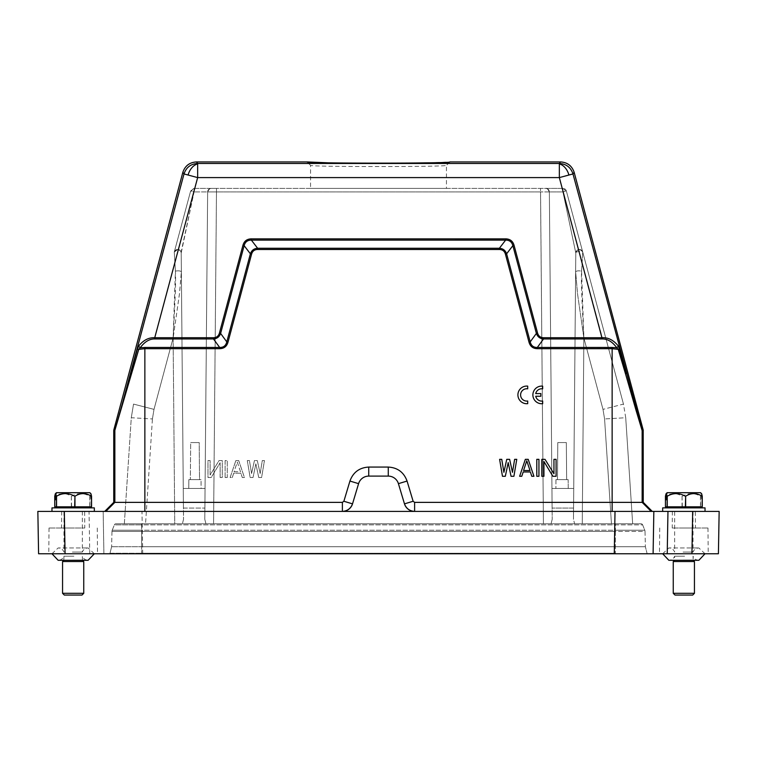 <?xml version="1.0" encoding="UTF-8"?>
<svg xmlns="http://www.w3.org/2000/svg" width="757" height="757" viewBox="0 0 757 757"><rect width="100%" height="100%" fill="white"/><g stroke="black" fill="none" stroke-linecap="round" stroke-linejoin="round"><path stroke-width="0.57" stroke-dasharray="3.79 2.84" d="M449.923 161.932L446.45 165.338L446.45 188.408L310.55 188.408L310.55 165.338C307.304 166.956 449.696 166.956 446.45 165.338C449.696 166.956 307.304 166.956 310.55 165.338L307.077 161.932M327.97 162.812L344.795 163.029M378.5 163.181L412.205 163.029M429.03 162.812L449.913 161.951L446.441 165.367L449.913 161.951M683.098 552.061L693.024 552.061L683.098 552.061M684.602 511.41L674.667 511.41L684.602 511.41M683.098 560.123L693.024 560.123L683.098 560.123M684.602 556.177L674.667 556.177L684.602 556.177M673.257 561.533L694.443 561.533M694.443 593.308L673.257 593.308M675.026 595.068L692.674 595.068M695.323 511.41L672.377 511.41L695.323 511.41L695.465 527.998L672.235 527.998L695.465 527.998M705.032 511.41L719.15 511.41M662.668 507.881L705.032 507.881M685.18 507.881L667.608 507.881L685.18 507.881M682.436 506.821L701.143 506.821L682.436 506.821M702.259 506.821L665.441 506.821M701.673 493.801L701.673 499.762L701.209 493.801L700.622 496.223L700.622 506.821M665.441 496.223L665.564 506.821M682.048 506.821L682.048 496.223C676.588 492.769 671.09 492.769 665.564 496.223M682.048 496.223L682.331 506.821M700.452 506.821L700.452 496.223C694.453 492.769 688.416 492.769 682.331 496.223M701.209 493.801L700.093 492.693L667.144 492.693M72.398 552.061L82.333 552.061L72.398 552.061M73.902 511.41L63.976 511.41L73.902 511.41M72.398 560.123L82.333 560.123L72.398 560.123M73.902 556.177L63.976 556.177L73.902 556.177M62.557 561.533L83.743 561.533M83.743 593.308L62.557 593.308M64.326 595.068L81.974 595.068M84.623 511.41L61.677 511.41L84.623 511.41L84.765 527.998L61.535 527.998L84.765 527.998M65.064 553.764L64.326 511.41L89.042 511.41L89.78 553.764L38.588 553.764L37.85 511.41L94.332 511.41L51.968 511.41M51.968 507.881L94.332 507.881M74.479 507.881L56.917 507.881L74.479 507.881M71.735 506.821L90.452 506.821L71.735 506.821M91.559 506.821L54.741 506.821M90.972 493.801L90.972 499.762L90.509 493.801L89.922 496.223L89.922 506.821M54.741 496.223L54.864 506.821M71.347 506.821L71.347 496.223C65.887 492.769 60.39 492.769 54.864 496.223M71.347 496.223L71.631 506.821M89.752 506.821L89.752 496.223C83.753 492.769 77.716 492.769 71.631 496.223M90.509 493.801L89.392 492.693L56.444 492.693M529.995 470.513L523.56 470.513L526.777 460.776L529.995 470.513M234.064 471.753L240.499 471.753L237.282 462.016L234.064 471.753L240.499 471.753L237.282 462.016L234.064 471.753M113.805 429.995L114.856 430.591L131.481 373.873L130.564 373.419L184.017 173.94L197.653 177.592L559.347 177.592L572.983 173.94C570.787 167.392 566.245 163.9 559.347 163.474L197.653 163.474C190.755 163.9 186.213 167.392 184.017 173.94L182.825 172.397M505.411 254.125L506.613 253.803C505.411 250.378 502.998 248.523 499.383 248.258L499.383 249.498C502.516 249.564 504.522 251.106 505.411 254.125L529.011 342.202L530.212 341.871L536.382 333.421C537.593 336.846 539.978 338.682 543.526 338.947L602.26 338.947C607.653 338.881 612.508 341.833 616.794 347.804L537.328 347.454C533.515 347.548 531.149 345.684 530.212 341.871L506.613 253.803L512.868 245.656L536.382 333.421L537.584 333.099C538.464 336.061 540.451 337.603 543.526 337.726L602.26 337.726L559.347 177.592L559.347 163.474L560.53 161.932M514.069 245.334L512.868 245.656C511.883 241.947 509.48 240.092 505.638 240.12L505.629 238.862C510.057 238.994 512.868 241.152 514.069 245.334L537.584 333.099M251.371 238.862L251.371 240.111L505.629 240.111L499.383 248.258L257.617 248.258L251.371 240.111C247.52 240.092 245.117 241.947 244.142 245.665L242.931 245.334C244.208 241.095 247.019 238.938 251.371 238.862L505.629 238.862M196.47 161.932L197.653 163.474L197.653 177.592L154.74 337.726C148.694 337.404 143.3 340.215 138.588 346.148L140.206 347.804C144.492 341.833 149.337 338.881 154.74 338.947L213.474 338.947L213.474 337.726C216.587 337.565 218.565 336.023 219.416 333.099L242.931 245.334M114.922 430.137L137.452 348.92L138.758 349.365L140.206 347.804L144.861 347.454L219.672 347.454L219.672 348.674C223.996 348.608 226.769 346.441 227.989 342.202L226.778 341.871L220.618 333.421L244.133 245.656L250.387 253.803L251.589 254.125C252.46 251.116 254.466 249.573 257.617 249.498L257.617 248.258C253.992 248.533 251.579 250.387 250.387 253.803L226.788 341.871C225.851 345.684 223.485 347.548 219.672 347.454L213.474 338.947C217.051 338.663 219.435 336.827 220.618 333.421L219.416 333.099M529.011 342.202C530.222 346.441 532.994 348.599 537.328 348.674L537.328 347.454L543.526 338.947L543.526 337.726M537.328 348.674L612.139 348.674L618.242 349.365L616.794 347.804L618.412 346.148C613.7 340.215 608.316 337.404 602.26 337.726L602.26 338.947M137.452 348.92L138.588 346.148M619.548 348.92L626.436 373.419L625.519 373.873L618.242 349.365L619.548 348.92L618.412 346.148M258.733 477.516L261.591 477.516L264.448 460.578L262.3 460.578L260.162 473.551L257.304 460.578L254.437 460.578L251.579 473.551L249.432 460.578L247.293 460.578L250.151 477.516L253.008 477.516L255.866 463.814L258.733 477.516L261.591 477.516L264.448 460.578L262.3 460.578L260.162 473.551L257.304 460.578L254.437 460.578L251.579 473.551L249.432 460.578L247.293 460.578L250.151 477.516L253.008 477.516L255.866 463.814L258.733 477.516M235.853 460.578L230.128 477.516L232.276 477.516L233.705 473.191L240.858 473.191L242.287 477.516L244.435 477.516L238.71 460.578L235.853 460.578L238.71 460.578L244.435 477.516L242.287 477.516L240.858 473.191L233.705 473.191L232.276 477.516L230.128 477.516L235.853 460.578M225.122 477.516L227.27 477.516L227.27 460.578L225.122 460.578L225.122 477.516L227.27 477.516L227.27 460.578L225.122 460.578L225.122 477.516M220.126 477.516L222.265 477.516L222.265 460.578L219.047 460.578L210.115 474.999L210.115 460.578L207.967 460.578L207.967 477.516L211.184 477.516L220.126 462.735L220.126 477.516L222.265 477.516L222.265 460.578L219.047 460.578L210.115 474.999L210.115 460.578L207.967 460.578L207.967 477.516L211.184 477.516L220.126 462.735L220.126 477.516M131.481 373.873L138.758 349.365L144.861 348.674L219.672 348.674M505.326 476.285L502.468 476.285L499.611 459.338L501.759 459.338L503.897 472.321L506.764 459.338L509.622 459.338L512.48 472.321L514.628 459.338L516.766 459.338L513.908 476.285L511.051 476.285L508.193 462.584L505.326 476.285M528.206 459.338L533.931 476.285L531.783 476.285L530.354 471.952L523.201 471.952L521.772 476.285L519.633 476.285L525.349 459.338L528.206 459.338M538.937 476.285L536.789 476.285L536.789 459.338L538.937 459.338L538.937 476.285M543.942 476.285L541.794 476.285L541.794 459.338L545.012 459.338L553.944 473.759L553.944 459.338L556.092 459.338L556.092 476.285L552.875 476.285L543.942 461.505L543.942 476.285M625.519 373.873L642.144 430.591L643.251 430.449M89.78 553.764L103.898 553.764L103.16 511.41L342.382 511.41A10.589 10.589 0 0 0 352.525 503.859L358.581 483.657C360.36 478.973 363.738 476.456 368.725 476.106L388.275 476.106C393.262 476.456 396.64 478.973 398.419 483.657L404.475 503.859L398.419 483.657C396.64 478.973 393.262 476.456 388.275 476.106L368.725 476.106C363.738 476.456 360.36 478.973 358.581 483.657L352.525 503.859C350.756 508.534 347.368 511.051 342.382 511.41L342.713 511.401M113.749 502.374L342.382 502.374L342.382 511.41L414.618 511.41C409.632 511.051 406.244 508.534 404.475 503.859L404.579 504.171M343.867 501.266L352.525 503.859L358.581 483.657A10.589 10.589 0 0 1 368.725 476.106L388.275 476.106A10.589 10.589 0 0 1 398.419 483.657L404.475 503.859A10.589 10.589 0 0 0 414.618 511.41L414.618 502.374L413.133 501.266L407.067 481.055C403.86 472.283 397.595 467.618 388.275 467.069L368.725 467.069C359.405 467.618 353.14 472.283 349.933 481.055L343.867 501.266L342.382 502.374M414.618 502.374L643.251 502.374M144.861 511.41L104.712 511.41L144.861 511.41L144.861 347.454M652.288 511.41L615.015 511.41M61.677 511.41L61.535 527.998M672.377 511.41L672.235 527.998M73.155 527.998L49.016 527.998L73.155 527.998M683.845 527.998L707.984 527.998L683.845 527.998M718.412 553.764L103.898 553.764L103.16 511.41L89.042 511.41M414.618 511.41L692.674 511.41L691.936 553.764M73.155 553.764L48.789 553.764L73.155 553.764M683.845 553.764L708.211 553.764L683.845 553.764M615.365 553.764L141.635 553.764L615.365 553.764L615.365 553.235L141.635 553.235L141.635 553.764L109.311 553.764L141.635 553.764L141.635 553.235L615.365 553.235L615.365 553.764M566.331 442.571L557.795 442.571L566.331 442.571L557.795 442.571L566.331 442.571L566.652 479.635L557.474 479.635L566.652 479.635L557.474 479.635L566.652 479.635L566.331 442.571M199.205 442.571L190.669 442.571L199.205 442.571L199.526 479.635L190.348 479.635L199.526 479.635L190.348 479.635L199.526 479.635L199.205 442.571L190.669 442.571L190.348 479.635L190.669 442.571L199.205 442.571M647.689 553.764A0.71 0.71 0 0 1 647.008 553.235A0.71 0.71 0 0 0 647.689 553.764A0.71 0.71 0 0 1 647.008 553.235L645.371 546.705L647.008 553.235M109.311 553.764A0.71 0.71 0 0 0 109.992 553.235L141.635 553.235L109.992 553.235A0.71 0.71 0 0 1 109.311 553.764A0.71 0.71 0 0 0 109.992 553.235L111.629 546.705L109.992 553.235M557.795 442.571L557.474 479.635L557.795 442.571M141.635 546.705L645.371 546.705L111.629 546.705L141.635 546.705L141.635 553.235L141.635 531.461L615.365 531.461L615.365 553.235L615.365 531.461L645.03 531.461L645.371 546.705L645.03 531.461L141.635 531.461L141.635 546.705M568.166 479.635L555.96 479.635L568.166 479.635L555.96 479.635L568.166 479.635L568.242 488.464L555.884 488.464L568.242 488.464L555.884 488.464L568.242 488.464L568.166 479.635M201.04 479.635L188.834 479.635L201.04 479.635L201.116 488.464L188.758 488.464L201.116 488.464L188.758 488.464L201.116 488.464L201.04 479.635L188.834 479.635L188.758 488.464L188.834 479.635L201.04 479.635M111.97 531.461L111.629 546.705L111.97 531.461L141.635 531.461L111.97 531.461A3.53 3.53 0 0 1 112.216 530.231A3.53 3.53 0 0 0 111.97 531.461A3.53 3.53 0 0 1 112.216 530.231L615.365 530.231L615.365 531.461L615.365 530.231L644.784 530.231A3.53 3.53 0 0 1 645.03 531.461A3.53 3.53 90 0 0 644.784 530.231A3.53 3.53 90 0 1 645.03 531.461M555.96 479.635L555.884 488.464L555.96 479.635M573.74 488.464L551.938 488.464L549.355 191.909L551.938 488.464L573.74 488.464L575.793 252.961C574.648 250.841 581.66 247 582.729 252.081L623.465 404.087L582.729 252.081A3.53 3.53 0 0 0 575.793 252.961L562.934 191.909L565.356 191.266L562.934 191.909L575.793 252.961L575.907 252.138L582.114 250.851L582.729 252.081L566.368 191.019L565.356 191.266L566.368 191.019L582.729 252.081C579.919 248.41 577.6 248.703 575.793 252.961L575.632 271.744C576.616 270.807 578.603 270.599 581.594 271.101L582.729 252.081A3.53 3.53 0 0 0 575.793 252.961L573.74 488.464L551.938 488.464L573.74 488.464L573.465 519.311L575.793 252.961C577.61 248.769 579.919 248.476 582.729 252.081L581.594 271.101C578.603 270.599 576.616 270.807 575.632 271.744L577.582 294.199L583.874 338L581.594 271.101C581.111 281.169 581.65 296.337 583.874 338L577.449 293.186L575.632 271.744L573.465 519.311L573.569 508.051L552.108 508.051L573.569 508.051L575.793 252.961L576.37 251.059M189.903 193.735L174.271 252.081A3.53 3.53 0 0 1 177.677 249.469L174.867 250.946L174.271 252.081L177.677 249.469A3.53 3.53 0 0 1 181.207 252.961C180.885 250.766 179.712 249.602 177.677 249.469C179.712 249.602 180.885 250.766 181.207 252.961L183.431 508.051L204.892 508.051L183.431 508.051L183.535 519.311L181.368 271.744L179.418 294.199L173.126 338L179.551 293.186L181.368 271.744L183.535 519.311L183.26 488.464L205.062 488.464L207.645 191.909C209.159 188.985 210.323 187.812 211.137 188.408L216.474 188.408L216.474 191.909L216.474 188.408L211.175 188.408L545.825 188.408A3.53 3.53 0 0 1 549.355 191.909C549.09 189.818 547.907 188.654 545.825 188.408L540.526 188.408L545.825 188.408A3.53 3.53 -90 0 1 549.355 191.909C549.09 189.818 547.907 188.654 545.825 188.408L562.962 188.408L566.368 191.019A3.53 3.53 0 0 0 562.962 188.408L194.038 188.408L190.632 191.019L174.271 252.081L175.406 271.101C178.397 270.599 180.384 270.807 181.368 271.744C180.384 270.807 178.397 270.599 175.406 271.101L174.271 252.081L190.632 191.019L191.644 191.266L190.632 191.019L194.038 188.408L211.175 188.408A3.53 3.53 0 0 0 207.645 191.909L205.062 488.464L183.26 488.464L205.062 488.464L204.787 519.311L207.645 191.909L216.474 191.909L207.645 191.909L204.787 519.311L205.062 488.464L183.26 488.464L181.207 252.961L181.368 271.744L181.207 252.961L194.066 191.909L191.644 191.266L194.066 191.909L181.103 252.166C179.541 249.119 177.45 248.703 174.839 250.898M640.999 523.759A1.769 1.769 0 0 1 642.636 524.875L615.365 524.875L615.365 530.231L615.365 523.759L640.999 523.759A1.769 1.769 0 0 1 642.636 524.875L141.635 524.875L141.635 530.231L141.635 524.875L615.365 524.875L615.365 523.759L640.999 523.759L141.635 523.759L640.999 523.759A1.769 1.769 0 0 1 642.636 524.875L644.784 530.231L141.635 530.231L141.635 531.461L141.635 530.231L112.216 530.231L114.364 524.875L112.216 530.231M642.636 524.875L644.784 530.231M549.355 191.909L552.213 519.311L549.355 191.909L540.526 191.909L562.934 191.909L562.962 188.408L562.934 191.909L549.355 191.909C547.841 188.985 546.677 187.812 545.863 188.408C547.907 188.654 549.09 189.818 549.355 191.909C547.841 188.985 546.677 187.812 545.863 188.408A3.53 3.53 -90 0 1 549.355 191.909C549.09 189.818 547.907 188.654 545.825 188.408M551.938 488.464L552.108 508.051L551.938 488.464M625.717 417.741L623.465 404.087L602.998 409.376L623.465 404.087L625.717 417.741L604.578 418.943L625.717 417.741L632.663 523.759L625.717 417.741M173.126 338L175.406 271.101C175.889 281.169 175.35 296.337 173.126 338L174.744 523.759L124.337 523.759L131.283 417.741L133.535 404.087L131.283 417.741L152.422 418.943L131.283 417.741L124.337 523.759L205.932 523.759L204.787 519.311L205.932 523.759L551.068 523.759L552.213 519.311L551.068 523.759L574.61 523.759L573.465 519.311L575.632 271.744L573.465 519.311L574.61 523.759L632.663 523.759L213.578 523.759L216.474 191.909L540.526 191.909L543.422 523.759L540.526 188.408L540.526 191.909L216.474 191.909L213.578 523.759L174.744 523.759L173.126 338L154.002 409.376L133.535 404.087L154.002 409.376L173.126 338M183.26 488.464L181.207 252.961C182.352 250.841 175.34 247 174.271 252.081L177.677 249.469C179.712 249.602 180.885 250.766 181.207 252.961L180.63 251.069M211.175 188.408C209.093 188.654 207.91 189.818 207.645 191.909L194.066 191.909L194.047 188.512L194.066 191.909L207.645 191.909C209.159 188.985 210.323 187.812 211.137 188.408A3.53 3.53 90 0 0 207.645 191.909C207.91 189.818 209.093 188.654 211.175 188.408C209.093 188.654 207.91 189.818 207.645 191.909A3.53 3.53 90 0 1 211.175 188.408M141.635 523.759L141.635 524.875L141.635 523.759L116.001 523.759A1.769 1.769 0 0 0 114.364 524.875L141.635 524.875L114.364 524.875A1.769 1.769 0 0 1 116.001 523.759L141.635 523.759L116.001 523.759A1.769 1.769 0 0 0 114.364 524.875M183.535 519.311L182.39 523.759L183.535 519.311L181.368 271.744L183.535 519.311M310.55 188.408L446.45 188.408M542.674 388.843L542.674 386.146A8.829 8.829 0 0 0 532.881 394.917A8.829 8.829 0 0 0 542.674 403.689L542.674 401.021A6.16 6.16 0 0 1 535.719 396.252L540.848 396.252L540.848 393.583L535.719 393.583A6.16 6.16 0 0 1 542.674 388.843L542.674 386.146A8.829 8.829 0 0 0 532.881 394.917A8.829 8.829 0 0 0 542.674 403.689L542.674 401.021A6.16 6.16 0 0 1 535.719 396.252L540.848 396.252L540.848 393.583L535.719 393.583A6.16 6.16 0 0 1 542.674 388.843M527.705 388.824L527.705 386.127A8.829 8.829 0 0 0 517.911 394.899A8.829 8.829 0 0 0 527.705 403.67L527.705 401.011A6.16 6.16 0 0 1 520.598 394.917A6.16 6.16 0 0 1 527.705 388.824L527.705 386.127A8.829 8.829 0 0 0 517.911 394.899A8.829 8.829 0 0 0 527.705 403.67L527.705 401.011A6.16 6.16 0 0 1 520.598 394.917A6.16 6.16 0 0 1 527.705 388.824M188.096 175.028A14.118 9.898 105 0 1 197.653 163.938M154.74 338.947L154.74 337.726L213.474 337.726M568.904 175.028A14.118 9.898 75 0 0 559.347 163.938M574.175 172.397L572.983 173.94L635.047 405.118L642.078 430.137L643.195 429.995M105.819 511.41L114.856 502.374L114.856 430.591L113.749 430.449M642.078 430.137L642.144 502.374L651.181 511.41M612.139 511.41L612.139 347.454M227.989 342.202L251.589 254.125M257.617 249.498L499.383 249.498M407.067 481.055L398.419 483.657M413.133 501.266L404.475 503.859M358.581 483.657L349.933 481.055M368.725 476.106L368.725 467.069M388.275 476.106L388.275 467.069M142.723 553.764L141.985 511.41M565.356 191.266A3.53 2.489 -104.4 0 0 562.953 188.512A3.53 2.489 75.6 0 1 565.356 191.266M191.644 191.266A3.53 2.489 -75.6 0 1 194.047 188.512M583.874 338L602.998 409.376L604.578 418.943L611.448 523.759L604.578 418.943L602.998 409.376L583.874 338L582.256 523.759L583.874 338M152.422 418.943L154.002 409.376L152.422 418.943L145.552 523.759L152.422 418.943M310.559 165.367L307.087 161.951L310.559 165.367M662.678 553.764L668.847 547.945L698.853 547.945L668.847 547.945C671.658 548.087 673.598 549.459 674.667 552.061L674.667 511.41M698.853 560.294C696.043 560.152 694.103 558.78 693.024 556.177L693.204 560.294L674.496 560.294L674.667 556.177C673.598 558.78 671.658 560.152 668.847 560.294M693.024 511.41L693.024 552.061C694.103 549.459 696.043 548.087 698.853 547.945L705.022 553.764M51.978 553.764L58.147 547.945L88.153 547.945L58.147 547.945C60.957 548.087 62.897 549.459 63.976 552.061L63.976 511.41M63.796 560.294L63.976 556.177C62.897 558.78 60.957 560.152 58.147 560.294M82.504 560.294L82.333 556.177C83.402 558.78 85.342 560.152 88.153 560.294L58.242 560.294M82.333 511.41L82.333 552.061C83.402 549.459 85.342 548.087 88.153 547.945L94.322 553.764M97.284 527.998L97.511 553.764M707.984 527.998L708.211 553.764M575.897 252.138C577.468 249.138 579.54 248.712 582.124 250.851M174.649 250.671L178.983 234.471M174.29 252.015L174.574 250.936M190.632 191.019L174.659 250.633M582.341 250.633L567.097 193.735M582.351 250.671L578.017 234.471M582.71 252.015L582.426 250.936M49.016 527.998L48.789 553.764M659.716 527.998L659.489 553.764"/><path stroke-width="1.14" d="M327.97 162.812L307.077 161.932C302.677 163.54 454.323 163.54 449.923 161.932L449.876 161.979M344.795 163.029L378.5 163.181M412.205 163.029L429.03 162.812M694.443 593.308L692.674 595.068L675.026 595.068L673.257 593.308L694.443 593.308L694.443 561.533L673.257 561.533L674.496 560.294L668.847 560.294L698.853 560.294L705.022 553.764M719.15 511.41L718.412 553.764L719.15 511.41L692.674 511.41L705.032 511.41L705.032 507.881L662.668 507.881L662.668 511.41M666.028 493.801L665.441 496.223L665.441 506.821L702.259 506.821L702.259 496.223L701.673 493.801L700.556 492.693L667.144 492.693L666.028 493.801L666.028 499.762M702.259 496.223L702.136 506.821M685.653 506.821L685.653 496.223C691.113 492.769 696.61 492.769 702.136 496.223M685.653 496.223L685.369 506.821M667.248 506.821L667.248 496.223C673.247 492.769 679.284 492.769 685.369 496.223M667.248 496.223L667.078 506.821M666.491 499.762L666.491 493.801L667.078 496.223M666.491 493.801L667.608 492.693M83.743 593.308L81.974 595.068L64.326 595.068L62.557 593.308L83.743 593.308L83.743 561.533L62.557 561.533L63.796 560.294M94.332 511.41L94.332 507.881L51.968 507.881L51.968 511.41L64.326 511.41L37.85 511.41L38.588 553.764L65.064 553.764L64.326 511.41L342.382 511.41C347.368 511.051 350.756 508.534 352.525 503.859L358.581 483.657A10.589 10.589 0 0 1 368.725 476.106L388.275 476.106A10.589 10.589 0 0 1 398.419 483.657L404.475 503.859C406.244 508.534 409.632 511.051 414.618 511.41L342.382 511.41A10.589 10.589 0 0 0 352.525 503.859L343.867 501.266L349.933 481.055C353.14 472.283 359.405 467.618 368.725 467.069L388.275 467.069C397.595 467.618 403.86 472.283 407.067 481.055L413.133 501.266L414.618 502.374L414.618 511.41A10.589 10.589 0 0 1 404.475 503.859L413.133 501.266M55.327 493.801L54.741 496.223L54.741 506.821L91.559 506.821L91.559 496.223L90.972 493.801L89.856 492.693L56.444 492.693L55.327 493.801L55.327 499.762M91.559 496.223L91.436 506.821M74.952 506.821L74.952 496.223C80.412 492.769 85.91 492.769 91.436 496.223M74.952 496.223L74.669 506.821M56.548 506.821L56.548 496.223C62.547 492.769 68.584 492.769 74.669 496.223M56.548 496.223L56.378 506.821M55.791 499.762L55.791 493.801L56.378 496.223M55.791 493.801L56.907 492.693M449.923 161.932L560.53 161.932C567.428 162.358 571.98 165.84 574.175 172.397L643.195 429.995L643.251 502.374L414.618 502.374M213.474 337.726C216.54 337.669 218.518 336.127 219.416 333.099L220.609 333.421L226.788 341.871L227.989 342.202C226.778 346.441 224.006 348.599 219.672 348.674L144.861 348.674L138.758 349.365L140.206 347.804L144.861 347.454L219.672 347.454C223.485 347.548 225.851 345.684 226.788 341.871L250.387 253.803L244.133 245.656L220.618 333.421C219.407 336.846 217.022 338.682 213.474 338.947L213.474 337.726L154.74 337.726L154.74 338.947C149.347 338.881 144.492 341.833 140.206 347.804L138.588 346.148C143.3 340.215 148.684 337.404 154.74 337.726L197.653 177.592L197.653 163.474L559.347 163.474C566.245 163.9 570.787 167.392 572.983 173.94L559.347 177.592L197.653 177.592L184.017 173.94C186.213 167.392 190.755 163.9 197.653 163.474L196.47 161.932L307.077 161.932M196.47 161.932C189.572 162.358 185.02 165.84 182.825 172.397L184.017 173.94L121.953 405.118L114.922 430.137L113.805 429.995L182.825 172.397M219.416 333.099L242.931 245.334L244.133 245.656C245.117 241.947 247.52 240.092 251.362 240.12L257.617 248.258L257.617 249.498C254.484 249.564 252.478 251.106 251.589 254.125L250.387 253.803C251.589 250.378 254.002 248.523 257.617 248.258L499.383 248.258C503.008 248.533 505.421 250.387 506.613 253.803L530.212 341.871C531.149 345.684 533.515 347.548 537.328 347.454L543.526 338.947L543.526 337.726L602.26 337.726C608.316 337.404 613.7 340.215 618.412 346.148L616.794 347.804C612.508 341.833 607.663 338.881 602.26 338.947L543.526 338.947C539.949 338.663 537.565 336.827 536.382 333.421L537.584 333.099C538.454 336.08 540.432 337.622 543.526 337.726M612.139 347.454L616.794 347.804L618.242 349.365L612.139 348.674L612.139 347.454L537.328 347.454L537.328 348.674C533.004 348.608 530.231 346.441 529.011 342.202L530.222 341.871L536.382 333.421L512.868 245.656L506.613 253.803L505.411 254.125C504.541 251.116 502.534 249.573 499.383 249.498L499.383 248.258L505.629 240.111C509.48 240.092 511.883 241.947 512.858 245.665L514.069 245.334L537.584 333.099M242.931 245.334C244.142 241.105 246.952 238.947 251.371 238.862L251.362 240.12L505.629 240.111L505.629 238.862C510.029 238.938 512.849 241.095 514.069 245.334M529.995 470.513L523.56 470.513L526.777 460.776L529.995 470.513M137.452 348.92L130.564 373.419L131.481 373.873L138.758 349.365L137.452 348.92L138.588 346.148M505.326 476.285L502.468 476.285L499.611 459.338L501.759 459.338L503.897 472.321L506.764 459.338L509.622 459.338L512.48 472.321L514.628 459.338L516.766 459.338L513.908 476.285L511.051 476.285L508.193 462.584L505.326 476.285M528.206 459.338L533.931 476.285L531.783 476.285L530.354 471.952L523.201 471.952L521.772 476.285L519.633 476.285L525.349 459.338L528.206 459.338M538.937 476.285L536.789 476.285L536.789 459.338L538.937 459.338L538.937 476.285M543.942 476.285L541.794 476.285L541.794 459.338L545.012 459.338L553.944 473.759L553.944 459.338L556.092 459.338L556.092 476.285L552.875 476.285L543.942 461.505L543.942 476.285M643.195 429.995L642.144 430.591L636.117 410.54L625.519 373.873L626.436 373.419L618.412 346.148M619.548 348.92L618.242 349.365L625.519 373.873M113.805 429.995L114.856 430.591L114.856 502.374L113.749 502.374L113.749 430.449M131.481 373.873L114.922 430.137M154.74 338.947L213.474 338.947L219.672 347.454L219.672 348.674M342.382 511.41L342.382 502.374L114.856 502.374L105.819 511.41M342.382 502.374L343.867 501.266M113.749 502.374L104.712 511.41M718.412 553.764L653.102 553.764L653.84 511.41L615.015 511.41L652.288 511.41L643.251 502.374M691.936 553.764L692.674 511.41L667.958 511.41L667.22 553.764M65.064 553.764L653.102 553.764L653.84 511.41L667.958 511.41M614.277 553.764L615.015 511.41L414.618 511.41M527.705 403.67L527.705 401.011A6.16 6.16 0 0 1 520.598 394.917A6.16 6.16 0 0 1 527.705 388.824L527.705 386.127A8.829 8.829 0 0 0 517.911 394.899A8.829 8.829 0 0 0 527.705 403.67A8.829 8.829 0 0 1 517.911 394.899A8.829 8.829 0 0 1 527.705 386.127L527.705 388.824A6.16 6.16 0 0 0 520.598 394.917A6.16 6.16 0 0 0 527.705 401.011L527.705 403.67A8.829 8.829 0 0 1 517.911 394.899A8.829 8.829 0 0 1 527.705 386.127L527.705 388.824A6.16 6.16 0 0 0 520.598 394.917A6.16 6.16 0 0 0 527.705 401.011L527.705 403.67L527.705 401.011A6.16 6.16 0 0 1 520.598 394.917A6.16 6.16 0 0 1 527.705 388.824L527.705 386.127A8.829 8.829 0 0 0 517.911 394.899A8.829 8.829 0 0 0 527.705 403.67M542.674 386.146L542.674 388.843L542.674 386.146A8.829 8.829 0 0 0 532.881 394.917A8.829 8.829 0 0 0 542.674 403.689L542.674 401.021A6.16 6.16 0 0 1 535.719 396.252L540.848 396.252L540.848 393.583L535.719 393.583A6.16 6.16 0 0 1 542.674 388.843A6.16 6.16 0 0 0 535.719 393.583A6.16 6.16 0 0 1 542.674 388.843L542.674 386.146A8.829 8.829 0 0 0 532.881 394.917A8.829 8.829 0 0 0 542.674 403.689A8.829 8.829 0 0 1 532.881 394.917A8.829 8.829 0 0 1 542.674 386.146L542.674 388.843A6.16 6.16 0 0 0 535.719 393.583L540.848 393.583L540.848 396.252L535.719 396.252A6.16 6.16 0 0 0 542.674 401.021L542.674 403.689L542.674 401.021A6.16 6.16 0 0 1 535.719 396.252L540.848 396.252L540.848 393.583L540.848 396.252L535.719 396.252A6.16 6.16 0 0 0 542.674 401.021L542.674 403.689A8.829 8.829 0 0 1 532.881 394.917A8.829 8.829 0 0 1 542.674 386.146M540.848 393.583L535.719 393.583L540.848 393.583M560.53 161.932L559.347 163.474L559.347 177.592L602.26 338.947M188.096 175.028A14.118 9.898 -75 0 1 197.653 163.938M251.371 238.862L505.629 238.862M568.904 175.028A14.118 9.898 -105 0 0 559.347 163.938M642.078 430.137L572.983 173.94L574.175 172.397M144.861 511.41L144.861 347.454M612.139 511.41L612.139 348.674L537.328 348.674M529.011 342.202L505.411 254.125M499.383 249.498L257.617 249.498M251.589 254.125L227.989 342.202M643.251 430.449L642.144 430.591L642.144 502.374L651.181 511.41M368.725 467.069L368.725 476.106M358.581 483.657L349.933 481.055M388.275 467.069L388.275 476.106M407.067 481.055L398.419 483.657M673.257 593.308L673.257 561.533M698.806 560.294L693.204 560.294L694.443 561.533M667.608 507.881L666.548 506.821M62.557 593.308L62.557 561.533M88.105 560.294L94.322 553.764M56.917 507.881L55.857 506.821M89.392 507.881L90.452 506.821M88.058 560.294L58.242 560.294M51.978 553.764L58.147 560.294M82.504 560.294L83.743 561.533M700.083 507.881L701.143 506.821M662.678 553.764L668.847 560.294"/></g></svg>
